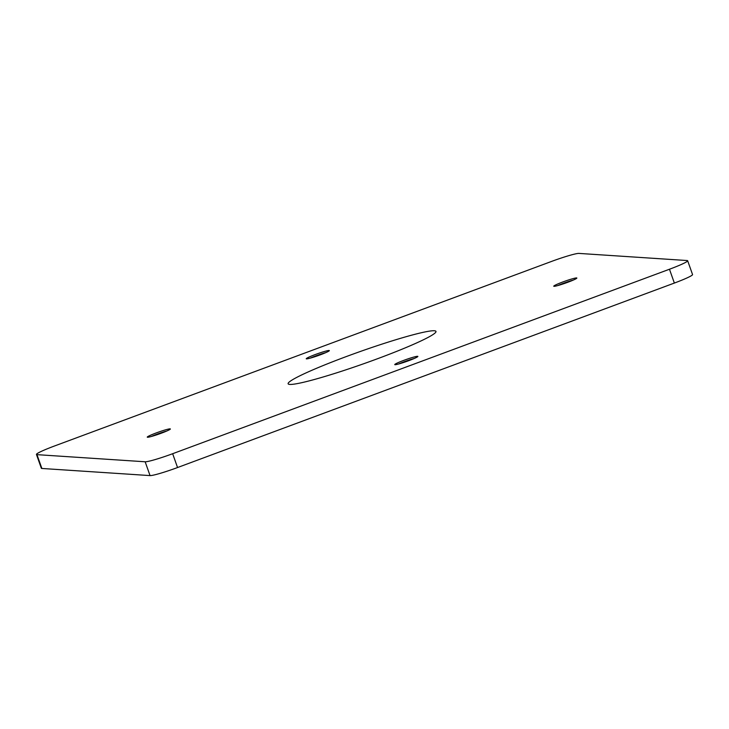 <?xml version="1.0" encoding="UTF-8"?>
<svg xmlns="http://www.w3.org/2000/svg" width="729" height="729" viewBox="0 0 729 729"><rect width="100%" height="100%" fill="white"/><g stroke="black" fill="none" stroke-linecap="round" stroke-linejoin="round"><path stroke-width="1.09" d="M177.548 467.535L674.361 283.062A24.513 1.977 -19.5 0 0 692.55 274.551L687.657 260.736A24.513 1.977 -19.5 0 0 687.137 260.535L578.954 253.41A24.513 1.977 -19.5 0 0 551.452 261.465L54.639 445.938A24.513 1.977 160.5 0 0 36.45 454.449L41.343 468.264A24.513 1.977 160.5 0 0 41.863 468.465L150.046 475.59A24.513 1.977 160.5 0 0 177.548 467.535L172.655 453.711L669.468 269.238A24.513 1.977 -19.5 0 0 687.657 260.736M573.313 280.064A12.256 0.993 -19.5 0 0 557.776 285.568M172.655 453.711A24.513 1.977 160.5 0 1 145.153 461.776L150.046 475.59M36.45 454.449A24.513 1.977 160.5 0 0 36.969 454.65L145.153 461.776M434.32 330.756A78.422 6.342 160.5 0 1 435.978 331.413A78.422 6.342 160.5 0 1 364.172 363.571A78.422 6.342 160.5 0 1 288.128 383.773A78.422 6.342 160.5 0 1 353.091 354.075A78.422 6.342 160.5 0 1 434.32 330.756M414.327 358.449A12.256 0.993 -19.5 0 0 404.34 361.73A12.256 0.993 -19.5 0 0 398.781 363.953M166.823 430.994A12.256 0.993 -19.5 0 0 151.286 436.498M325.808 352.617A12.256 0.993 -19.5 0 0 310.272 358.121M554.004 286.315A12.256 0.993 160.5 0 1 553.748 286.215A12.256 0.993 160.5 0 1 564.966 281.194A12.256 0.993 160.5 0 1 576.849 278.031A12.256 0.993 160.5 0 1 566.697 282.679A12.256 0.993 160.5 0 1 554.004 286.315M320.259 354.841A12.256 0.993 160.5 0 1 306.244 358.768A12.256 0.993 160.5 0 1 317.47 353.747A12.256 0.993 160.5 0 1 329.344 350.585A12.256 0.993 160.5 0 1 320.259 354.841M170.103 428.862A12.256 0.993 160.5 0 1 170.358 428.971A12.256 0.993 160.5 0 1 159.141 433.992A12.256 0.993 160.5 0 1 147.258 437.145A12.256 0.993 160.5 0 1 157.409 432.507A12.256 0.993 160.5 0 1 170.103 428.862M403.848 360.345A12.256 0.993 160.5 0 1 417.863 356.417A12.256 0.993 160.5 0 1 406.645 361.438A12.256 0.993 160.5 0 1 394.763 364.6A12.256 0.993 160.5 0 1 403.848 360.345M669.468 269.238L674.361 283.062M36.969 454.65L41.863 468.465"/></g></svg>

